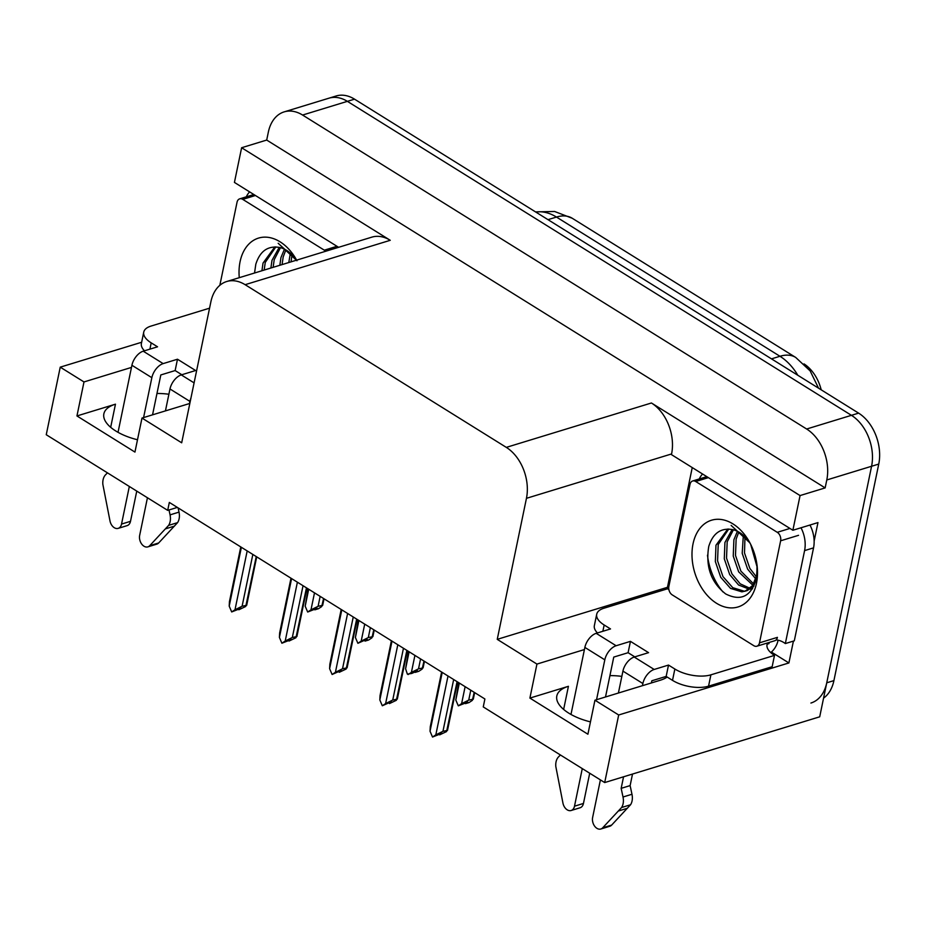 <?xml version="1.0" encoding="UTF-8"?>
<svg xmlns="http://www.w3.org/2000/svg" width="925" height="925" viewBox="0 0 925 925"><rect width="100%" height="100%" fill="white"/><g stroke="black" fill="none" stroke-linecap="round" stroke-linejoin="round"><path stroke-width="1.39" d="M168.882 394.247A41.463 18.616 11.7 0 0 156.972 393.495M609.922 675.632A41.463 18.616 -168.3 0 1 621.843 676.383M590.462 721.882A41.463 18.616 -168.3 0 1 556.815 695.958A41.463 18.616 -168.3 0 1 568.424 686.304L529.898 698.086L536.939 664.081L497.245 639.348L526.452 498.321A38.873 26.86 -107 0 0 506.31 447.376L245.125 284.692A38.873 26.86 -107 0 0 226.706 281.524A38.873 26.86 -107 0 0 210.888 301.77L181.682 442.797L141.987 418.065L189.833 403.439M284.16 111.879A38.873 26.86 73 0 1 302.579 115.047L806.646 429.015A38.873 26.86 73 0 1 826.788 479.959L825.146 487.903L266.701 140.057L268.343 132.125A38.873 26.86 73 0 1 284.16 111.879L328.953 98.189A38.873 26.86 73 0 1 347.372 101.345L851.439 415.325A38.873 26.86 73 0 1 871.581 466.269L819.7 716.817L604.696 782.562L618.686 714.99L788.898 662.947L771.415 652.056M668.729 588.092L667.457 587.306L692.247 467.576M526.452 498.321L671.585 453.944L671.434 454.614L792.875 530.256L817.966 522.59L814.139 541.079M793.419 641.106L788.898 662.947M245.125 284.692L390.246 240.303L241.622 147.734L234.43 182.422L338.608 247.31M390.246 240.303A38.873 26.86 -107 0 0 371.838 237.147L226.706 281.524M671.585 453.944A38.873 26.86 -107 0 0 651.431 402.988L800.067 495.569L825.146 487.903M792.875 530.256L800.067 495.569M131.466 367.422L83.99 381.944L60.241 367.156L46.25 434.727L167.691 510.369L177.334 507.409M60.241 367.156L141.652 342.262M241.622 147.734L266.701 140.057M167.691 510.369L169.333 502.425L484.897 698.988L483.255 706.92L604.696 782.562M497.245 639.348L667.457 587.306M618.686 714.99L594.948 700.202L660.346 680.21A41.463 18.616 11.7 0 0 667.179 677.042M584.427 649.558L536.939 664.081M137.501 439.757A41.463 18.616 11.7 0 1 103.866 413.833A41.463 18.616 11.7 0 1 115.463 404.179L76.948 415.949L134.946 452.082L141.987 418.065M76.948 415.949L83.99 381.944M529.898 698.086L587.907 734.219L594.948 700.202M804.022 363.907A34.988 24.166 73 0 1 821.192 389.818M823.562 698.132A38.873 26.86 73 0 0 833.911 680.615L878.75 464.072A38.873 26.86 73 0 0 858.608 413.128L354.529 99.16A38.873 26.86 73 0 0 336.122 95.992L328.953 98.189A38.873 26.86 73 0 1 347.372 101.345L851.439 415.325A38.873 26.86 73 0 1 871.581 466.269L826.742 682.8A38.873 26.86 73 0 1 810.924 703.035M323.565 598.498L321.738 606.546L318.431 608.743L314.847 609.829L317.206 608.268L307.678 612.026L305.181 606.222L308.707 589.237M314.5 592.844L310.985 609.829L307.678 612.026M324.028 598.787L322.675 605.355L318.096 606.303L320.154 596.371M308.094 588.855L305.181 606.222M314.061 609.228L314.731 609.355M310.985 609.829L318.096 606.303M314.801 609.008L314.847 609.829M238.812 608.928L238.858 609.76L241.217 608.188L231.689 611.945L229.203 606.141L241.379 547.311M256.248 556.561L245.749 606.465L238.858 609.76M238.072 609.159L238.742 609.286M247.183 550.918L234.996 609.76L242.107 606.222L246.686 605.285L256.711 556.85M242.107 606.222L252.837 554.433M234.996 609.76L231.689 611.945M240.778 546.929L229.423 601.712L229.203 606.141M373.781 629.775L371.942 637.811L368.636 640.007L365.051 641.106L367.41 639.545L363.826 640.632L357.882 643.303L355.397 637.487L358.912 620.513M364.716 624.121L361.189 641.106L357.882 643.303M374.243 630.052L372.879 636.631L368.312 637.568L370.358 627.647M358.299 620.132L355.397 637.487M364.265 640.505L364.936 640.632M361.189 641.106L368.312 637.568M365.005 640.273L365.051 641.106M423.985 661.04L422.147 669.087L418.84 671.284L415.256 672.382L417.614 670.81L411.671 673.481L407.347 674.105L405.601 668.763L409.116 651.778M414.92 655.397L411.405 672.371L408.098 674.568M424.448 661.329L423.083 667.908L418.516 668.844L420.574 658.912M408.503 651.397L405.601 668.763M414.469 671.781L415.14 671.897M411.405 672.371L418.516 668.844M415.221 671.55L415.256 672.382M474.19 692.316L472.363 700.364L469.056 702.561L465.472 703.647L467.83 702.087L458.303 705.844L455.805 700.04L459.332 683.055M465.125 686.674L461.61 703.647L458.303 705.844M474.652 692.605L473.299 699.173L468.721 700.121L470.779 690.189M458.719 682.673L455.805 700.04M464.674 703.046L465.356 703.173M461.61 703.647L468.721 700.121M465.425 702.827L465.472 703.647M289.016 640.204L289.062 641.037L291.421 639.464L281.894 643.222L279.408 637.418L291.595 578.576M306.464 587.837L295.954 637.741L289.062 641.037M288.276 640.424L288.947 640.551M297.387 582.195L285.212 641.025L292.323 637.498L296.89 636.55L306.927 588.127M292.323 637.498L303.042 585.71M285.212 641.025L281.894 643.222M290.982 578.194L279.639 632.978L279.408 637.418M339.232 671.469L339.267 672.302L341.637 670.741L338.053 671.839L332.11 674.498L329.612 668.683L341.799 609.853M356.668 619.114L346.17 669.018L339.267 672.302M338.481 671.7L339.151 671.827M347.603 613.46L335.417 672.302L342.528 668.763L347.095 667.827L357.131 619.403M342.528 668.763L353.246 616.987M335.417 672.302L332.11 674.498M341.186 609.471L329.843 664.254L329.612 668.683M389.437 702.746L389.483 703.578L391.842 702.017L388.257 703.104L382.314 705.763L379.828 699.959L392.003 641.129M406.873 650.379L396.374 700.283L389.483 703.578M388.697 702.977L389.367 703.104M397.808 644.737L385.621 703.578L392.732 700.04L397.311 699.103L407.335 650.668M392.732 700.04L403.462 648.252M385.621 703.578L382.314 705.763M391.402 640.747L380.048 695.531L379.828 699.959M439.641 734.022L439.687 734.855L442.046 733.282L432.518 737.04L430.033 731.236L442.219 672.394M457.077 681.656L446.578 731.559L439.687 734.855M438.901 734.242L439.572 734.369M448.012 676.013L435.825 734.843L442.948 731.317L447.515 730.368L457.54 681.945M442.948 731.317L453.666 679.528M435.825 734.843L432.518 737.04M441.607 672.013L430.264 726.796L430.033 731.236M668.509 665.075L666.162 676.406L672.51 680.361A25.912 11.632 -168.3 0 0 708.55 686.165L772.155 666.717L774.503 655.386L710.897 674.834A25.912 11.632 -168.3 0 1 674.857 669.018L668.509 665.075L654.183 669.457L634.238 657.039A12.962 7.342 121.9 0 0 622.93 671.111L618.397 693.033M600.406 779.891L592.624 817.492A8.279 5.712 73 0 0 594.544 826.037A8.279 5.712 73 0 0 600.822 829.008A8.279 5.712 73 0 0 602.672 827.829L621.577 807.513L630.538 804.773L611.633 825.1L602.672 827.829M634.238 657.039L648.575 652.657L630.445 641.36L628.098 652.703L613.761 657.085L605.505 696.976M634.793 656.866L628.098 652.703M630.445 641.36L616.119 645.743L596.174 633.324L610.512 628.942L604.164 624.988A25.912 11.632 -168.3 0 1 596.706 614.258A25.912 11.632 -168.3 0 1 603.956 608.222L667.561 588.774A25.912 11.632 -168.3 0 0 668.879 589.56M809.965 525.042A25.912 17.899 -107 0 1 814.127 540.639A25.912 17.899 73 0 1 813.549 547.866L794.298 640.828L785.337 643.569L804.588 550.606L813.549 547.866M801.004 527.782A25.912 17.899 73 0 1 804.588 550.606M699.277 478.953A25.912 17.899 73 0 1 702.572 474.016M776.11 639.938A25.912 17.899 73 0 1 785.337 643.569M770.768 652.599A12.962 7.342 -58.1 0 0 777.913 640.863L778.052 640.192M597.446 632.943A25.912 11.632 -168.3 0 1 594.359 625.601L596.706 614.258M769.195 642.436L768.952 643.615L767.773 642.875M768.952 643.615L767.16 644.158L766.964 645.141M774.503 655.386A25.912 11.632 -168.3 0 1 767.045 644.644A25.912 11.632 -168.3 0 1 767.16 644.158M666.162 676.406L651.824 680.788L651.385 682.951M596.174 633.324A12.962 7.342 121.9 0 0 584.866 647.407L570.979 714.458M560.423 754.985L558.561 756.858A12.962 8.949 73 0 0 555.821 766.548L562.943 803.097A8.279 5.712 73 0 0 571.13 810.508A8.279 5.712 73 0 0 574.494 806.195L582.276 768.606M596.544 699.716L604.811 659.826A12.962 7.342 -58.1 0 1 616.119 645.743M589.711 773.231L583.455 803.455L574.494 806.195M571.13 810.508L580.091 807.768A8.279 5.712 -107 0 0 583.455 803.455M642.424 685.679L642.875 683.529A12.962 7.342 -58.1 0 1 654.183 669.457M621.161 788.343L630.122 785.603L631.972 794.263L623.011 797.003L621.161 788.343L623.554 776.792M632.515 774.052L630.122 785.603M600.822 829.008L609.783 826.268A8.279 5.712 -107 0 0 611.633 825.1M631.972 794.263A12.962 8.949 73 0 1 630.538 804.773M623.011 797.003A12.962 8.949 73 0 1 621.577 807.513M618.49 810.982L627.451 808.242M194.088 382.881L181.277 374.903A12.962 7.342 121.9 0 0 169.98 388.974L165.436 410.897M147.445 497.754L139.663 535.355A8.279 5.712 73 0 0 141.583 543.912A8.279 5.712 73 0 0 147.873 546.872A8.279 5.712 73 0 0 149.711 545.704L168.616 525.377L177.577 522.637L158.672 542.963L149.711 545.704M181.277 374.903L195.614 370.52L177.484 359.224L175.137 370.567L160.811 374.949L152.544 414.839M181.832 374.729L175.137 370.567M177.484 359.224L163.158 363.606L143.213 351.188L157.551 346.806L151.203 342.863A25.912 11.632 -168.3 0 1 143.745 332.121A25.912 11.632 -168.3 0 1 150.995 326.086L209.559 308.175M246.316 196.817A25.912 17.899 73 0 1 249.623 191.88M144.485 350.806A25.912 11.632 -168.3 0 1 141.398 343.464L143.745 332.121M143.213 351.188A12.962 7.342 121.9 0 0 131.917 365.271L118.03 432.322M107.462 472.848L105.612 474.733A12.962 8.949 73 0 0 102.86 484.422L109.994 520.96A8.279 5.712 73 0 0 118.169 528.372A8.279 5.712 73 0 0 121.533 524.07L129.327 486.469M143.583 417.58L151.85 377.689A12.962 7.342 -58.1 0 1 163.158 363.606M136.761 491.094L130.494 521.33L121.533 524.07M118.169 528.372L127.13 525.631A8.279 5.712 -107 0 0 130.494 521.33M189.463 403.554L189.914 401.392A12.962 7.342 -58.1 0 1 190.943 398.074M147.873 546.872L156.822 544.131A8.279 5.712 -107 0 0 158.672 542.963M178.109 507.894L179.011 512.126A12.962 8.949 73 0 1 177.577 522.637M179.011 512.126L170.05 514.867L169.009 509.964M170.05 514.867A12.962 8.949 73 0 1 168.616 525.377M165.529 528.846L174.49 526.105M756.465 583.351A45.348 31.334 73 0 1 716.528 603.273A45.348 31.334 73 0 1 693.033 543.842A45.348 31.334 73 0 1 717.245 519.283A45.348 31.334 73 0 1 749.481 542.062A45.348 31.334 73 0 1 757.286 567.615A45.348 31.334 73 0 1 756.465 583.351M750.476 543.935A32.398 22.385 -107 0 0 732.507 529.586C720.841 527.643 712.921 533.239 708.77 546.374C705.405 566.586 711.059 582.449 725.697 593.954C740.867 601.551 751.112 596.463 756.407 578.692L757.193 566.574M728.75 529.042L718.216 544.548L717.569 560.839L722.968 576.61L732.762 587.687L744.139 591.179L746.036 590.913M727.802 529.031L715.973 545.241L715.337 561.533L720.737 577.293L730.53 588.381L741.896 591.861L747.169 590.613L753.921 586.092M744.926 591.306L752.696 585.49L756.812 574.83L757.055 565.268M733.409 529.805L727.177 541.819L726.53 558.099L731.929 573.87L740.208 583.825L750.129 588.358M751.389 588.462L752.626 588.462M732.161 529.505L724.934 542.501L724.287 558.793L729.686 574.552L738.601 585.005L749.157 589.144M750.383 589.156L752.326 588.936M738.809 532.06L736.138 539.078L735.491 555.37L740.89 571.13L753.678 583.964M737.41 531.308L733.895 539.761L733.247 556.052L738.647 571.812L752.857 585.259M744.972 536.858L744.498 552.93L749.851 568.389L756.419 576.853M743.33 535.309L742.208 553.312L747.608 569.083L755.841 578.992M753.609 551.138L756.211 560.296M750.672 544.328L757.217 567.43M690.004 484.353A6.475 4.475 73 0 1 692.64 480.988A6.475 4.475 73 0 1 695.704 481.509L777.266 532.314A6.475 4.475 73 0 1 780.631 540.801L759.494 642.84A6.475 4.475 73 0 1 756.858 646.217A6.475 4.475 73 0 1 753.794 645.685L672.232 594.879A6.475 4.475 73 0 1 668.868 586.392L690.004 484.353M759.494 642.84L777.416 637.36A6.475 4.475 73 0 1 774.78 640.736L756.858 646.217M749.921 542.882L731.132 525.412L749.678 542.536M239.274 277.685A45.348 31.334 73 0 1 240.072 261.706A45.348 31.334 73 0 1 264.284 237.147A45.348 31.334 73 0 1 296.52 259.925A45.348 31.334 73 0 1 296.636 260.145M296.474 260.191A32.398 22.385 -107 0 0 279.558 247.449C267.88 245.507 259.971 251.103 255.809 264.238L254.537 273.014M275.8 246.917L265.255 262.423L264.168 270.077M274.841 246.894L263.024 263.105L261.925 270.759M280.46 247.669L274.216 259.682L273.129 267.337M279.2 247.368L271.985 260.364L270.886 268.019M285.86 249.923L283.177 256.942L282.079 264.596M284.449 249.172L280.934 257.624L279.847 265.278M292.011 254.722L291.04 261.856M290.369 253.184L288.797 262.538M219.838 285.328L237.043 202.217A6.475 4.475 73 0 1 239.679 198.852A6.475 4.475 73 0 1 242.755 199.372L324.317 250.178A6.475 4.475 73 0 1 325.612 251.276M296.971 260.757L278.182 243.287L296.37 259.856M568.424 686.304L563.637 709.429M826.788 479.959L878.75 464.072M806.646 429.015L858.608 413.128M302.579 115.047L354.529 99.16M506.31 447.376L651.431 402.988M115.463 404.179L110.676 427.304M535.529 211.894L554.595 211.478L572.228 218.254A45.348 25.692 121.9 0 0 556.468 217.063A51.835 35.809 -107 0 0 535.714 212.01M797.824 375.272A51.835 35.809 -107 0 0 779.96 356.275A45.348 25.692 -58.1 0 1 795.72 357.455L810.138 370.89L818.544 388.176M771.485 358.865L779.96 356.275L556.468 217.063L547.993 219.653M833.911 680.615L826.742 682.8M672.51 680.361L674.857 669.018M604.164 624.988L602.857 631.278M708.55 686.165L710.897 674.834M584.866 647.407L604.811 659.826M622.93 671.111L642.875 683.529M151.203 342.863L149.908 349.153M131.917 365.271L151.85 377.689M169.98 388.974L189.914 401.392M722.888 591.884A50.54 34.919 73 0 1 707.486 555.208M695.704 481.509L708.388 477.635M780.631 540.801L798.541 535.321M777.266 532.314L789.95 528.441M242.755 199.372L255.427 195.499M324.317 250.178L336.989 246.304M572.228 218.254L795.72 357.455M692.64 480.988L706.804 476.653M239.679 198.852L253.855 194.516"/></g></svg>
